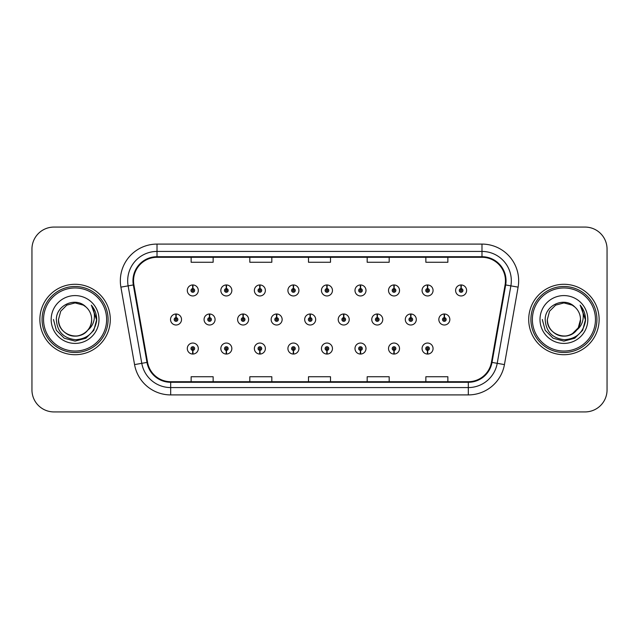 <?xml version="1.0" encoding="UTF-8"?>
<svg xmlns="http://www.w3.org/2000/svg" width="639" height="639" viewBox="0 0 639 639"><rect width="100%" height="100%" fill="white"/><g stroke="black" fill="none" stroke-linecap="round" stroke-linejoin="round"><path stroke-width="0.96" d="M427.483 350.38L427.323 354.046A5.503 5.503 0 0 0 427.803 354.046L427.643 350.38A1.837 1.837 0 0 0 429.4 348.551A1.837 1.837 0 0 0 427.563 346.713A1.837 1.837 0 0 0 425.734 348.551A1.837 1.837 0 0 0 427.483 350.38L427.531 349.277A0.735 0.735 0 0 1 426.836 348.551A0.735 0.735 0 0 1 427.563 347.816A0.735 0.735 0 0 1 428.298 348.551A0.735 0.735 0 0 1 427.595 349.277L427.643 350.38M393.951 350.38L393.792 354.046A5.503 5.503 0 0 0 394.271 354.046L394.111 350.38A1.837 1.837 0 0 0 395.861 348.551A1.837 1.837 0 0 0 394.031 346.713A1.837 1.837 0 0 0 392.194 348.551A1.837 1.837 0 0 0 393.951 350.38L393.999 349.277A0.735 0.735 0 0 1 393.297 348.551A0.735 0.735 0 0 1 394.031 347.816A0.735 0.735 0 0 1 394.758 348.551A0.735 0.735 0 0 1 394.063 349.277L394.111 350.38M326.872 350.38L326.713 354.046A5.503 5.503 0 0 0 327.192 354.046L327.032 350.38A1.837 1.837 0 0 0 328.789 348.551A1.837 1.837 0 0 0 326.952 346.713A1.837 1.837 0 0 0 325.115 348.551A1.837 1.837 0 0 0 326.872 350.38L326.92 349.277A0.735 0.735 0 0 1 326.217 348.551A0.735 0.735 0 0 1 326.952 347.816A0.735 0.735 0 0 1 327.687 348.551A0.735 0.735 0 0 1 326.984 349.277L327.032 350.38M293.333 350.38L293.173 354.046A5.503 5.503 0 0 0 293.652 354.046L293.493 350.38A1.837 1.837 0 0 0 295.25 348.551A1.837 1.837 0 0 0 293.413 346.713A1.837 1.837 0 0 0 291.584 348.551A1.837 1.837 0 0 0 293.333 350.38L293.381 349.277A0.735 0.735 0 0 1 292.678 348.551A0.735 0.735 0 0 1 293.413 347.816A0.735 0.735 0 0 1 294.148 348.551A0.735 0.735 0 0 1 293.445 349.277L293.493 350.38M259.793 350.38L259.634 354.046A5.503 5.503 0 0 0 260.121 354.046L259.961 350.38A1.837 1.837 0 0 0 261.71 348.551A1.837 1.837 0 0 0 259.881 346.713A1.837 1.837 0 0 0 258.044 348.551A1.837 1.837 0 0 0 259.793 350.38L259.849 349.277A0.735 0.735 0 0 1 259.146 348.551A0.735 0.735 0 0 1 259.881 347.816A0.735 0.735 0 0 1 260.608 348.551A0.735 0.735 0 0 1 259.913 349.277L259.961 350.38M226.262 350.38L226.102 354.046A5.503 5.503 0 0 0 226.581 354.046L226.422 350.38A1.837 1.837 0 0 0 228.171 348.551A1.837 1.837 0 0 0 226.342 346.713A1.837 1.837 0 0 0 224.505 348.551A1.837 1.837 0 0 0 226.262 350.38L226.31 349.277A0.735 0.735 0 0 1 225.607 348.551A0.735 0.735 0 0 1 226.342 347.816A0.735 0.735 0 0 1 227.077 348.551A0.735 0.735 0 0 1 226.374 349.277L226.422 350.38M360.412 350.38L360.252 354.046A5.503 5.503 0 0 0 360.731 354.046L360.572 350.38A1.837 1.837 0 0 0 362.321 348.551A1.837 1.837 0 0 0 360.492 346.713A1.837 1.837 0 0 0 358.655 348.551A1.837 1.837 0 0 0 360.412 350.38L360.46 349.277A0.735 0.735 0 0 1 359.757 348.551A0.735 0.735 0 0 1 360.492 347.816A0.735 0.735 0 0 1 361.227 348.551A0.735 0.735 0 0 1 360.524 349.277L360.572 350.38M192.722 350.38L192.563 354.046A5.503 5.503 0 0 0 193.042 354.046L192.882 350.38A1.837 1.837 0 0 0 194.639 348.551A1.837 1.837 0 0 0 192.802 346.713A1.837 1.837 0 0 0 190.965 348.551A1.837 1.837 0 0 0 192.722 350.38L192.77 349.277A0.735 0.735 0 0 1 192.067 348.551A0.735 0.735 0 0 1 192.802 347.816A0.735 0.735 0 0 1 193.537 348.551A0.735 0.735 0 0 1 192.834 349.277L192.882 350.38M444.417 317.671L444.576 314.005A5.503 5.503 0 0 0 444.097 314.005L444.257 317.671A1.837 1.837 0 0 0 442.5 319.5A1.837 1.837 0 0 0 444.337 321.337A1.837 1.837 0 0 0 446.166 319.5A1.837 1.837 0 0 0 444.417 317.671L444.369 318.765A0.735 0.735 0 0 1 445.071 319.5A0.735 0.735 0 0 1 444.337 320.235A0.735 0.735 0 0 1 443.602 319.5A0.735 0.735 0 0 1 444.305 318.765L444.257 317.671M410.877 317.671L411.037 314.005A5.503 5.503 0 0 0 410.558 314.005L410.717 317.671A1.837 1.837 0 0 0 408.96 319.5A1.837 1.837 0 0 0 410.797 321.337A1.837 1.837 0 0 0 412.634 319.5A1.837 1.837 0 0 0 410.877 317.671L410.829 318.765A0.735 0.735 0 0 1 411.532 319.5A0.735 0.735 0 0 1 410.797 320.235A0.735 0.735 0 0 1 410.062 319.5A0.735 0.735 0 0 1 410.765 318.765L410.717 317.671M310.266 317.671L310.426 314.005A5.503 5.503 0 0 0 309.947 314.005L310.107 317.671A1.837 1.837 0 0 0 308.349 319.5A1.837 1.837 0 0 0 310.187 321.337A1.837 1.837 0 0 0 312.016 319.5A1.837 1.837 0 0 0 310.266 317.671L310.219 318.765A0.735 0.735 0 0 1 310.921 319.5A0.735 0.735 0 0 1 310.187 320.235A0.735 0.735 0 0 1 309.452 319.5A0.735 0.735 0 0 1 310.155 318.765L310.107 317.671M276.727 317.671L276.887 314.005A5.503 5.503 0 0 0 276.407 314.005L276.567 317.671A1.837 1.837 0 0 0 274.81 319.5A1.837 1.837 0 0 0 276.647 321.337A1.837 1.837 0 0 0 278.476 319.5A1.837 1.837 0 0 0 276.727 317.671L276.679 318.765A0.735 0.735 0 0 1 277.382 319.5A0.735 0.735 0 0 1 276.647 320.235A0.735 0.735 0 0 1 275.912 319.5A0.735 0.735 0 0 1 276.615 318.765L276.567 317.671M243.187 317.671L243.347 314.005A5.503 5.503 0 0 0 242.868 314.005L243.028 317.671A1.837 1.837 0 0 0 241.278 319.5A1.837 1.837 0 0 0 243.108 321.337A1.837 1.837 0 0 0 244.945 319.5A1.837 1.837 0 0 0 243.187 317.671L243.139 318.765A0.735 0.735 0 0 1 243.842 319.5A0.735 0.735 0 0 1 243.108 320.235A0.735 0.735 0 0 1 242.373 319.5A0.735 0.735 0 0 1 243.076 318.765L243.028 317.671M209.648 317.671L209.808 314.005A5.503 5.503 0 0 0 209.328 314.005L209.488 317.671A1.837 1.837 0 0 0 207.739 319.5A1.837 1.837 0 0 0 209.568 321.337A1.837 1.837 0 0 0 211.405 319.5A1.837 1.837 0 0 0 209.648 317.671L209.6 318.765A0.735 0.735 0 0 1 210.303 319.5A0.735 0.735 0 0 1 209.568 320.235A0.735 0.735 0 0 1 208.841 319.5A0.735 0.735 0 0 1 209.536 318.765L209.488 317.671M377.337 317.671L377.497 314.005A5.503 5.503 0 0 0 377.018 314.005L377.178 317.671A1.837 1.837 0 0 0 375.428 319.5A1.837 1.837 0 0 0 377.258 321.337A1.837 1.837 0 0 0 379.095 319.5A1.837 1.837 0 0 0 377.337 317.671L377.29 318.765A0.735 0.735 0 0 1 377.992 319.5A0.735 0.735 0 0 1 377.258 320.235A0.735 0.735 0 0 1 376.523 319.5A0.735 0.735 0 0 1 377.226 318.765L377.178 317.671M343.798 317.671L343.958 314.005A5.503 5.503 0 0 0 343.478 314.005L343.638 317.671A1.837 1.837 0 0 0 341.889 319.5A1.837 1.837 0 0 0 343.718 321.337A1.837 1.837 0 0 0 345.555 319.5A1.837 1.837 0 0 0 343.798 317.671L343.75 318.765A0.735 0.735 0 0 1 344.453 319.5A0.735 0.735 0 0 1 343.718 320.235A0.735 0.735 0 0 1 342.991 319.5A0.735 0.735 0 0 1 343.686 318.765L343.638 317.671M176.116 317.671L176.276 314.005A5.503 5.503 0 0 0 175.797 314.005L175.957 317.671A1.837 1.837 0 0 0 174.199 319.5A1.837 1.837 0 0 0 176.037 321.337A1.837 1.837 0 0 0 177.866 319.5A1.837 1.837 0 0 0 176.116 317.671L176.068 318.765A0.735 0.735 0 0 1 176.763 319.5A0.735 0.735 0 0 1 176.037 320.235A0.735 0.735 0 0 1 175.302 319.5A0.735 0.735 0 0 1 176.005 318.765L175.957 317.671M461.182 288.62L461.342 284.954A5.503 5.503 0 0 0 460.863 284.954L461.023 288.62A1.837 1.837 0 0 0 459.273 290.449A1.837 1.837 0 0 0 461.102 292.287A1.837 1.837 0 0 0 462.94 290.449A1.837 1.837 0 0 0 461.182 288.62L461.134 289.723A0.735 0.735 0 0 1 461.837 290.449A0.735 0.735 0 0 1 461.102 291.184A0.735 0.735 0 0 1 460.368 290.449A0.735 0.735 0 0 1 461.07 289.723L461.023 288.62M427.643 288.62L427.803 284.954A5.503 5.503 0 0 0 427.323 284.954L427.483 288.62A1.837 1.837 0 0 0 425.734 290.449A1.837 1.837 0 0 0 427.563 292.287A1.837 1.837 0 0 0 429.4 290.449A1.837 1.837 0 0 0 427.643 288.62L427.595 289.723A0.735 0.735 0 0 1 428.298 290.449A0.735 0.735 0 0 1 427.563 291.184A0.735 0.735 0 0 1 426.836 290.449A0.735 0.735 0 0 1 427.531 289.723L427.483 288.62M394.111 288.62L394.271 284.954A5.503 5.503 0 0 0 393.792 284.954L393.951 288.62A1.837 1.837 0 0 0 392.194 290.449A1.837 1.837 0 0 0 394.031 292.287A1.837 1.837 0 0 0 395.861 290.449A1.837 1.837 0 0 0 394.111 288.62L394.063 289.723A0.735 0.735 0 0 1 394.758 290.449A0.735 0.735 0 0 1 394.031 291.184A0.735 0.735 0 0 1 393.297 290.449A0.735 0.735 0 0 1 393.999 289.723L393.951 288.62M327.032 288.62L327.192 284.954A5.503 5.503 0 0 0 326.713 284.954L326.872 288.62A1.837 1.837 0 0 0 325.115 290.449A1.837 1.837 0 0 0 326.952 292.287A1.837 1.837 0 0 0 328.789 290.449A1.837 1.837 0 0 0 327.032 288.62L326.984 289.723A0.735 0.735 0 0 1 327.687 290.449A0.735 0.735 0 0 1 326.952 291.184A0.735 0.735 0 0 1 326.217 290.449A0.735 0.735 0 0 1 326.92 289.723L326.872 288.62M360.572 288.62L360.731 284.954A5.503 5.503 0 0 0 360.252 284.954L360.412 288.62A1.837 1.837 0 0 0 358.655 290.449A1.837 1.837 0 0 0 360.492 292.287A1.837 1.837 0 0 0 362.321 290.449A1.837 1.837 0 0 0 360.572 288.62L360.524 289.723A0.735 0.735 0 0 1 361.227 290.449A0.735 0.735 0 0 1 360.492 291.184A0.735 0.735 0 0 1 359.757 290.449A0.735 0.735 0 0 1 360.46 289.723L360.412 288.62M226.422 288.62L226.581 284.954A5.503 5.503 0 0 0 226.102 284.954L226.262 288.62A1.837 1.837 0 0 0 224.505 290.449A1.837 1.837 0 0 0 226.342 292.287A1.837 1.837 0 0 0 228.171 290.449A1.837 1.837 0 0 0 226.422 288.62L226.374 289.723A0.735 0.735 0 0 1 227.077 290.449A0.735 0.735 0 0 1 226.342 291.184A0.735 0.735 0 0 1 225.607 290.449A0.735 0.735 0 0 1 226.31 289.723L226.262 288.62M259.961 288.62L260.121 284.954A5.503 5.503 0 0 0 259.634 284.954L259.793 288.62A1.837 1.837 0 0 0 258.044 290.449A1.837 1.837 0 0 0 259.881 292.287A1.837 1.837 0 0 0 261.71 290.449A1.837 1.837 0 0 0 259.961 288.62L259.913 289.723A0.735 0.735 0 0 1 260.608 290.449A0.735 0.735 0 0 1 259.881 291.184A0.735 0.735 0 0 1 259.146 290.449A0.735 0.735 0 0 1 259.849 289.723L259.793 288.62M293.493 288.62L293.652 284.954A5.503 5.503 0 0 0 293.173 284.954L293.333 288.62A1.837 1.837 0 0 0 291.584 290.449A1.837 1.837 0 0 0 293.413 292.287A1.837 1.837 0 0 0 295.25 290.449A1.837 1.837 0 0 0 293.493 288.62L293.445 289.723A0.735 0.735 0 0 1 294.148 290.449A0.735 0.735 0 0 1 293.413 291.184A0.735 0.735 0 0 1 292.678 290.449A0.735 0.735 0 0 1 293.381 289.723L293.333 288.62M192.882 288.62L193.042 284.954A5.503 5.503 0 0 0 192.563 284.954L192.722 288.62A1.837 1.837 0 0 0 190.965 290.449A1.837 1.837 0 0 0 192.802 292.287A1.837 1.837 0 0 0 194.639 290.449A1.837 1.837 0 0 0 192.882 288.62L192.834 289.723A0.735 0.735 0 0 1 193.537 290.449A0.735 0.735 0 0 1 192.802 291.184A0.735 0.735 0 0 1 192.067 290.449A0.735 0.735 0 0 1 192.77 289.723L192.722 288.62M39.874 319.5A35.209 35.209 0 0 0 75.082 354.709A35.209 35.209 0 0 0 110.291 319.5A35.209 35.209 0 0 0 75.082 284.291A35.209 35.209 0 0 0 39.874 319.5A35.209 35.209 0 0 0 75.082 354.709A35.209 35.209 0 0 0 110.291 319.5A35.209 35.209 0 0 0 75.082 284.291A35.209 35.209 0 0 0 39.874 319.5M528.709 319.5A35.209 35.209 0 0 0 563.918 354.709A35.209 35.209 0 0 0 599.126 319.5A35.209 35.209 0 0 0 563.918 284.291A35.209 35.209 0 0 0 528.709 319.5A35.209 35.209 0 0 0 563.918 354.709A35.209 35.209 0 0 0 599.126 319.5A35.209 35.209 0 0 0 563.918 284.291A35.209 35.209 0 0 0 528.709 319.5M133.543 280.769A23.475 23.475 0 0 1 157.018 257.293L481.982 257.293A23.475 23.475 0 0 1 505.098 284.842L491.439 362.305A23.475 23.475 0 0 1 468.323 381.707L170.677 381.707A23.475 23.475 0 0 1 147.561 362.305L133.902 284.842A23.475 23.475 0 0 1 133.543 280.769M132.96 280.769A24.058 24.058 0 0 0 133.327 284.946L146.986 362.409A24.058 24.058 0 0 0 170.677 382.29L468.323 382.29A24.058 24.058 0 0 0 492.014 362.409L505.673 284.946A24.058 24.058 0 0 0 481.982 256.71L157.018 256.71A24.058 24.058 0 0 0 132.96 280.769M120.899 287.135A36.679 36.679 0 0 1 157.018 244.09L481.982 244.09A36.679 36.679 0 0 1 518.101 287.135L504.443 364.597A36.679 36.679 0 0 1 468.323 394.91L170.677 394.91A36.679 36.679 0 0 1 134.557 364.597L120.899 287.135L128.127 285.865A29.338 29.338 0 0 1 157.018 251.431L481.982 251.431A29.338 29.338 0 0 1 510.873 285.865L497.214 363.327A29.338 29.338 0 0 1 468.323 387.569L170.677 387.569A29.338 29.338 0 0 1 141.786 363.327L128.127 285.865A29.338 29.338 0 0 1 127.68 280.769M607.05 249.082A22.006 22.006 0 0 0 585.044 227.077L53.956 227.077A22.006 22.006 0 0 0 31.95 249.082L31.95 389.918A22.006 22.006 0 0 0 53.956 411.923L585.044 411.923A22.006 22.006 0 0 0 607.05 389.918L607.05 249.082L607.05 389.918M308.493 257.293L308.493 262.262L330.507 262.262L330.507 257.293M249.817 257.293L249.817 262.262L271.823 262.262L271.823 257.293M191.133 257.293L191.133 262.262L213.138 262.262L213.138 257.293M367.177 257.293L367.177 262.262L389.183 262.262L389.183 257.293M425.862 257.293L425.862 262.262L447.867 262.262L447.867 257.293M330.507 381.707L330.507 376.738L308.493 376.738L308.493 381.707M271.823 381.707L271.823 376.738L249.817 376.738L249.817 381.707M213.138 381.707L213.138 376.738L191.133 376.738L191.133 381.707M389.183 381.707L389.183 376.738L367.177 376.738L367.177 381.707M447.867 381.707L447.867 376.738L425.862 376.738L425.862 381.707M31.95 249.082L31.95 389.918M585.044 227.077L53.956 227.077M53.956 411.923L585.044 411.923M198.306 290.449A5.503 5.503 0 0 0 193.042 284.954A5.503 5.503 0 0 1 198.306 290.449A5.503 5.503 0 0 1 192.802 295.953A5.503 5.503 0 0 1 187.299 290.449A5.503 5.503 0 0 1 192.563 284.954M181.532 319.5A5.503 5.503 0 0 0 176.276 314.005A5.503 5.503 0 0 1 181.532 319.5A5.503 5.503 0 0 1 176.037 325.003A5.503 5.503 0 0 1 170.533 319.5A5.503 5.503 0 0 1 175.797 314.005M187.299 348.551A5.503 5.503 0 0 0 192.563 354.046A5.503 5.503 0 0 1 187.299 348.551A5.503 5.503 0 0 1 192.802 343.047A5.503 5.503 0 0 1 198.306 348.551A5.503 5.503 0 0 1 193.042 354.046M106.625 319.5A31.543 31.543 0 0 0 75.082 287.957A31.543 31.543 0 0 0 43.54 319.5A31.543 31.543 0 0 0 75.082 351.043A31.543 31.543 0 0 0 106.625 319.5M108.095 319.5A33.012 33.012 0 0 0 75.082 286.488A33.012 33.012 0 0 0 42.07 319.5A33.012 33.012 0 0 0 75.082 352.512A33.012 33.012 0 0 0 108.095 319.5M91.609 305.546C94.955 309.611 96.657 314.26 96.705 319.5C96.649 314.061 94.836 309.284 91.281 305.17C93.981 309.611 94.939 314.388 94.141 319.5C93.366 323.853 91.249 327.4 87.791 330.155A16.582 16.582 0 0 0 91.665 319.5C92.232 331.761 77.127 340.483 66.791 333.862C61.488 330.539 58.724 325.754 58.5 319.5L60.721 311.209L66.791 305.138L75.082 302.918L83.374 305.138L85.945 306.968C75.769 296.304 56.176 305.091 56.36 319.5C57.111 331.609 63.525 338.351 75.618 339.716C87.519 338.854 94.54 332.528 96.673 320.746L96.705 319.668M91.665 319.5C92.232 331.761 77.127 340.483 66.791 333.862C61.488 330.539 58.724 325.754 58.5 319.5L60.721 311.209L66.791 305.138L75.082 302.918L83.374 305.138L85.945 306.968L83.374 305.138L75.082 302.918L66.791 305.138L60.721 311.209L58.5 319.5C57.933 331.761 73.038 340.483 83.374 333.862C88.677 330.539 91.441 325.754 91.665 319.5C91.441 325.754 88.677 330.539 83.374 333.862C73.038 340.483 57.933 331.761 58.5 319.5C57.933 331.761 73.038 340.483 83.374 333.862C88.677 330.539 91.441 325.754 91.665 319.5C91.441 325.754 88.677 330.539 83.374 333.862C73.038 340.483 57.933 331.761 58.5 319.5C57.933 331.761 73.038 340.483 83.374 333.862C88.677 330.539 91.441 325.754 91.665 319.5C91.441 325.754 88.677 330.539 83.374 333.862C73.038 340.483 57.933 331.761 58.5 319.5C57.933 331.761 73.038 340.483 83.374 333.862C88.677 330.539 91.441 325.754 91.665 319.5A16.582 16.582 0 0 0 85.945 306.968M87.791 330.155C78.988 342.049 57.638 334.445 58.5 319.5M51.168 319.5A23.915 23.915 0 0 0 75.082 343.415A23.915 23.915 0 0 0 98.997 319.5A23.915 23.915 0 0 0 75.082 295.585A23.915 23.915 0 0 0 51.168 319.5M91.441 305.354L96.697 320.131L91.441 305.354L96.697 320.131L91.441 305.354L96.697 320.131L91.441 305.354L96.697 320.131L91.441 305.354L96.697 320.131L91.441 305.354L96.705 319.5L93.813 330.315L85.898 338.231L75.082 341.122L64.267 338.231L56.352 330.315L53.46 319.5M595.46 319.5A31.543 31.543 0 0 0 563.918 287.957A31.543 31.543 0 0 0 532.375 319.5A31.543 31.543 0 0 0 563.918 351.043A31.543 31.543 0 0 0 595.46 319.5M596.93 319.5A33.012 33.012 0 0 0 563.918 286.488A33.012 33.012 0 0 0 530.905 319.5A33.012 33.012 0 0 0 563.918 352.512A33.012 33.012 0 0 0 596.93 319.5M572.209 305.138L574.78 306.968C564.604 296.304 545.011 305.091 545.195 319.5C545.946 331.609 552.36 338.351 564.453 339.716C576.354 338.854 583.375 332.528 585.508 320.746L585.54 319.5C585.484 314.061 583.671 309.284 580.116 305.17C582.816 309.611 583.774 314.388 582.976 319.5C582.201 323.853 580.084 327.4 576.626 330.155A16.582 16.582 0 0 0 580.5 319.5L578.279 327.791L572.209 333.862M576.626 330.155C567.823 342.049 546.473 334.445 547.335 319.5C546.768 331.761 561.873 340.483 572.209 333.862C577.512 330.539 580.276 325.754 580.5 319.5C580.276 325.754 577.512 330.539 572.209 333.862C561.873 340.483 546.768 331.761 547.335 319.5C546.768 331.761 561.873 340.483 572.209 333.862C577.512 330.539 580.276 325.754 580.5 319.5C580.276 325.754 577.512 330.539 572.209 333.862C561.873 340.483 546.768 331.761 547.335 319.5C546.768 331.761 561.873 340.483 572.209 333.862C577.512 330.539 580.276 325.754 580.5 319.5C580.276 325.754 577.512 330.539 572.209 333.862C561.873 340.483 546.768 331.761 547.335 319.5C546.768 331.761 561.873 340.483 572.209 333.862C577.512 330.539 580.276 325.754 580.5 319.5C581.067 331.761 565.962 340.483 555.626 333.862C550.323 330.539 547.559 325.754 547.335 319.5L549.556 311.209L555.626 305.138L549.556 311.209L547.335 319.5L549.556 311.209L555.626 305.138M547.335 319.5L549.556 311.209L555.626 305.138L563.918 302.918L572.209 305.138L574.78 306.968L572.209 305.138L563.918 302.918L555.626 305.138L549.556 311.209L547.335 319.5M580.5 319.5A16.582 16.582 0 0 0 574.78 306.968M580.444 305.546C583.79 309.611 585.492 314.26 585.54 319.5L585.54 319.668M540.003 319.5A23.915 23.915 0 0 0 563.918 343.415A23.915 23.915 0 0 0 587.832 319.5A23.915 23.915 0 0 0 563.918 295.585A23.915 23.915 0 0 0 540.003 319.5M580.276 305.354L585.532 320.131L580.276 305.354L585.532 320.131L580.276 305.354L585.532 320.131L580.276 305.354L585.532 320.131L580.276 305.354L585.532 320.131L580.276 305.354L585.54 319.5L582.648 330.315L574.733 338.231L563.918 341.122L553.102 338.231L545.187 330.315L542.295 319.5M231.845 290.449A5.503 5.503 0 0 0 226.581 284.954A5.503 5.503 0 0 1 231.845 290.449A5.503 5.503 0 0 1 226.342 295.953A5.503 5.503 0 0 1 220.838 290.449A5.503 5.503 0 0 1 226.102 284.954M265.377 290.449A5.503 5.503 0 0 0 260.121 284.954A5.503 5.503 0 0 1 265.377 290.449A5.503 5.503 0 0 1 259.881 295.953A5.503 5.503 0 0 1 254.378 290.449A5.503 5.503 0 0 1 259.634 284.954M298.916 290.449A5.503 5.503 0 0 0 293.652 284.954A5.503 5.503 0 0 1 298.916 290.449A5.503 5.503 0 0 1 293.413 295.953A5.503 5.503 0 0 1 287.917 290.449A5.503 5.503 0 0 1 293.173 284.954M332.456 290.449A5.503 5.503 0 0 0 327.192 284.954A5.503 5.503 0 0 1 332.456 290.449A5.503 5.503 0 0 1 326.952 295.953A5.503 5.503 0 0 1 321.449 290.449A5.503 5.503 0 0 1 326.713 284.954L326.841 287.885M220.838 348.551A5.503 5.503 0 0 0 226.102 354.046A5.503 5.503 0 0 1 220.838 348.551A5.503 5.503 0 0 1 226.342 343.047A5.503 5.503 0 0 1 231.845 348.551A5.503 5.503 0 0 1 226.581 354.046M254.378 348.551A5.503 5.503 0 0 0 259.634 354.046A5.503 5.503 0 0 1 254.378 348.551A5.503 5.503 0 0 1 259.881 343.047A5.503 5.503 0 0 1 265.377 348.551A5.503 5.503 0 0 1 260.121 354.046M287.917 348.551A5.503 5.503 0 0 0 293.173 354.046A5.503 5.503 0 0 1 287.917 348.551A5.503 5.503 0 0 1 293.413 343.047A5.503 5.503 0 0 1 298.916 348.551A5.503 5.503 0 0 1 293.652 354.046M321.449 348.551A5.503 5.503 0 0 0 326.713 354.046A5.503 5.503 0 0 1 321.449 348.551A5.503 5.503 0 0 1 326.952 343.047A5.503 5.503 0 0 1 332.456 348.551A5.503 5.503 0 0 1 327.192 354.046L327.064 351.115M215.071 319.5A5.503 5.503 0 0 0 209.808 314.005A5.503 5.503 0 0 1 215.071 319.5A5.503 5.503 0 0 1 209.568 325.003A5.503 5.503 0 0 1 204.073 319.5A5.503 5.503 0 0 1 209.328 314.005M248.611 319.5A5.503 5.503 0 0 0 243.347 314.005A5.503 5.503 0 0 1 248.611 319.5A5.503 5.503 0 0 1 243.108 325.003A5.503 5.503 0 0 1 237.604 319.5A5.503 5.503 0 0 1 242.868 314.005M282.15 319.5A5.503 5.503 0 0 0 276.887 314.005A5.503 5.503 0 0 1 282.15 319.5A5.503 5.503 0 0 1 276.647 325.003A5.503 5.503 0 0 1 271.144 319.5A5.503 5.503 0 0 1 276.407 314.005M315.682 319.5A5.503 5.503 0 0 0 310.426 314.005A5.503 5.503 0 0 1 315.682 319.5A5.503 5.503 0 0 1 310.187 325.003A5.503 5.503 0 0 1 304.683 319.5A5.503 5.503 0 0 1 309.947 314.005L310.075 316.936M365.995 290.449A5.503 5.503 0 0 0 360.731 284.954A5.503 5.503 0 0 1 365.995 290.449A5.503 5.503 0 0 1 360.492 295.953A5.503 5.503 0 0 1 354.988 290.449A5.503 5.503 0 0 1 360.252 284.954L360.38 287.885M399.527 290.449A5.503 5.503 0 0 0 394.271 284.954A5.503 5.503 0 0 1 399.527 290.449A5.503 5.503 0 0 1 394.031 295.953A5.503 5.503 0 0 1 388.528 290.449A5.503 5.503 0 0 1 393.792 284.954L393.92 287.885M433.066 290.449A5.503 5.503 0 0 0 427.803 284.954A5.503 5.503 0 0 1 433.066 290.449A5.503 5.503 0 0 1 427.563 295.953A5.503 5.503 0 0 1 422.067 290.449A5.503 5.503 0 0 1 427.323 284.954L427.451 287.885M466.606 290.449A5.503 5.503 0 0 0 461.342 284.954A5.503 5.503 0 0 1 466.606 290.449A5.503 5.503 0 0 1 461.102 295.953A5.503 5.503 0 0 1 455.599 290.449A5.503 5.503 0 0 1 460.863 284.954L460.991 287.885M349.221 319.5A5.503 5.503 0 0 0 343.958 314.005A5.503 5.503 0 0 1 349.221 319.5A5.503 5.503 0 0 1 343.718 325.003A5.503 5.503 0 0 1 338.223 319.5A5.503 5.503 0 0 1 343.478 314.005L343.606 316.936M382.761 319.5A5.503 5.503 0 0 0 377.497 314.005A5.503 5.503 0 0 1 382.761 319.5A5.503 5.503 0 0 1 377.258 325.003A5.503 5.503 0 0 1 371.754 319.5A5.503 5.503 0 0 1 377.018 314.005L377.146 316.936M416.301 319.5A5.503 5.503 0 0 0 411.037 314.005A5.503 5.503 0 0 1 416.301 319.5A5.503 5.503 0 0 1 410.797 325.003A5.503 5.503 0 0 1 405.294 319.5A5.503 5.503 0 0 1 410.558 314.005L410.685 316.936M449.84 319.5A5.503 5.503 0 0 0 444.576 314.005A5.503 5.503 0 0 1 449.84 319.5A5.503 5.503 0 0 1 444.337 325.003A5.503 5.503 0 0 1 438.833 319.5A5.503 5.503 0 0 1 444.097 314.005L444.225 316.936M354.988 348.551A5.503 5.503 0 0 0 360.252 354.046A5.503 5.503 0 0 1 354.988 348.551A5.503 5.503 0 0 1 360.492 343.047A5.503 5.503 0 0 1 365.995 348.551A5.503 5.503 0 0 1 360.731 354.046L360.604 351.115M388.528 348.551A5.503 5.503 0 0 0 393.792 354.046A5.503 5.503 0 0 1 388.528 348.551A5.503 5.503 0 0 1 394.031 343.047A5.503 5.503 0 0 1 399.527 348.551A5.503 5.503 0 0 1 394.271 354.046L394.143 351.115M422.067 348.551A5.503 5.503 0 0 0 427.323 354.046A5.503 5.503 0 0 1 422.067 348.551A5.503 5.503 0 0 1 427.563 343.047A5.503 5.503 0 0 1 433.066 348.551A5.503 5.503 0 0 1 427.803 354.046L427.675 351.115M481.982 244.09L481.982 256.71M128.127 285.865L133.327 284.946M170.677 394.91L170.677 382.29M468.323 382.29L468.323 394.91M492.014 362.409L504.443 364.597M134.557 364.597L146.986 362.409M505.673 284.946L518.101 287.135M157.018 244.09L157.018 256.71"/></g></svg>
